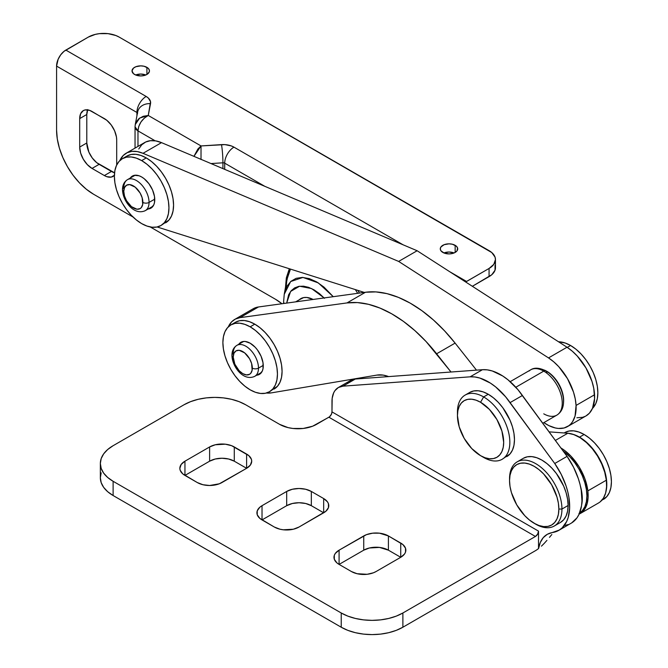 <?xml version="1.0" encoding="UTF-8"?>
<svg xmlns="http://www.w3.org/2000/svg" width="668" height="668" viewBox="0 0 668 668"><rect width="100%" height="100%" fill="white"/><g stroke="black" fill="none" stroke-linecap="round" stroke-linejoin="round"><path stroke-width="1" d="M145.808 74.991A8.717 5.035 0 0 0 135.662 74.991L140.739 74.056L145.808 74.991M146.902 67.343L146.902 74.457L149.29 71.885L149.29 69.915L147.987 68.103L144.071 66.249L140.739 65.865L135.896 66.716L133.483 68.103L132.022 70.9A8.717 5.035 180 0 1 137.399 66.249A8.717 5.035 180 0 1 146.902 67.343A8.717 5.035 180 0 1 149.457 70.9A8.717 5.035 180 0 1 144.071 75.551A8.717 5.035 180 0 1 134.569 74.457A8.717 5.035 180 0 1 132.022 70.9L133.483 73.697L135.896 75.083L140.739 75.935L144.071 75.551L146.902 74.457L146.902 67.343M454.073 252.963A8.717 5.035 0 0 0 443.919 252.963L448.996 252.028L454.073 252.963M455.159 245.315L455.159 252.429L457.054 250.801L457.547 247.895L456.244 246.074L452.336 244.221L448.996 243.837L444.153 244.688L440.938 246.943L440.279 248.872A8.717 5.035 180 0 1 445.665 244.221A8.717 5.035 180 0 1 455.159 245.315A8.717 5.035 180 0 1 457.714 248.872A8.717 5.035 180 0 1 452.336 253.523A8.717 5.035 180 0 1 442.834 252.429A8.717 5.035 180 0 1 440.279 248.872L440.938 250.801L444.153 253.055L448.996 253.907L452.336 253.523L455.159 252.429L455.159 245.315M299.206 299.815A26.378 15.23 60 0 1 300.792 298.646A26.378 15.23 60 0 1 313.083 299.456L306.846 297.469L303.614 297.602L299.206 299.815M114.612 175.141L111.214 177.103L106.771 176.669L104.358 175.55L111.456 171.459A17.435 10.07 -120 0 0 114.562 172.795L96.718 162.675L92.267 157.982L88.869 152.087L86.79 142.977L86.79 114.504L87.733 109.602M222.928 168.612L222.928 162.8A2.179 1.261 180 0 1 224.707 163.159L264.854 186.339L224.707 163.159A13.076 7.548 -60 0 1 233.959 147.144L403.138 244.822L233.959 147.144L231.287 145.916L224.891 144.622L201.026 145.933L148.263 115.472L150.534 101.686L148.288 97.996L146.158 96.459A13.076 7.548 120 0 0 136.915 112.474L136.915 115.923L136.915 112.474L56.58 66.099L56.58 130.168L57.289 138.911L59.394 148.137L62.817 157.498L67.418 166.624L73.021 175.175L79.417 182.815L86.356 189.253L93.57 194.238L133.074 217.042L93.57 194.238A52.313 30.202 60 0 1 56.58 130.168L56.58 66.099L136.915 112.474A2.179 1.261 180 0 1 137.474 113.026A2.179 1.261 180 0 0 136.915 112.474A13.076 7.548 -60 0 1 146.158 96.459L65.831 50.075L88.335 37.082L95.407 34.36L99.49 33.642L107.999 33.642L115.856 35.521L119.154 37.082L491.782 252.562L495.038 257.096L495.456 259.551L493.794 264.369L489.068 268.452L489.068 276.635L472.351 286.288L491.782 274.732L495.038 270.198L495.038 265.279M150.25 226.961L275.642 299.356L281.946 303.748A43.595 25.167 60 0 0 275.642 299.356L150.25 226.961M285.495 287.248L286.338 277.855L289.327 268.736L285.495 287.248M357.814 290.371L359.493 293.077L357.814 290.371M224.707 163.159L224.707 169.363L224.707 163.159A13.076 7.548 120 0 1 233.959 147.144A15.255 8.809 0 0 0 221.484 144.622A13.076 1.177 86.3 0 1 222.928 162.8L211.004 163.568L222.928 162.8A2.179 1.261 180 0 1 224.707 163.159M92.034 111.481L106.771 120.257L111.214 124.949L114.612 130.844L116.457 137.04L116.691 139.954L116.691 164.996L116.691 139.954A17.435 10.07 60 0 0 104.358 118.595L89.629 110.362L85.178 109.919L83.316 110.612A17.435 10.07 60 0 1 92.034 111.481M114.395 175.383A17.435 10.07 60 0 1 113.084 176.41A17.435 10.07 60 0 1 104.358 175.55L111.456 171.459L99.123 164.336L92.034 168.428A17.435 10.07 60 0 1 79.701 147.077L86.79 142.977A17.435 10.07 -120 0 0 99.123 164.336L92.034 168.428L104.358 175.55L92.034 168.428L87.316 164.62L83.316 159.226L80.636 153.064L79.701 147.077L79.701 118.595L80.636 113.694L83.316 110.612A17.435 10.07 60 0 0 79.701 118.595L79.701 147.077L86.79 142.977L86.79 114.504L79.701 118.595L86.79 114.504A17.435 10.07 -120 0 1 87.608 109.869M465.688 281.996L489.068 268.452L466.565 281.445L449.689 271.701L466.565 281.445A13.076 7.548 -60 0 0 465.688 281.996M495.456 259.551A21.794 12.583 180 0 1 489.068 268.452L489.068 276.635A21.794 12.583 0 0 0 495.456 267.734L495.456 259.551A21.794 12.583 180 0 0 489.068 250.65L119.154 37.082A21.794 12.583 180 0 0 88.335 37.082L64.028 51.327L60.688 54.843L58.141 59.26L56.58 66.099A13.076 7.548 120 0 1 65.831 50.075L146.158 96.459A15.255 8.809 0 0 1 150.534 103.657A13.076 10.613 -169.1 0 0 137.691 111.865L135.262 124.507L136.105 122.069L138.961 118.603L143.228 116.282L148.263 115.472L144.33 118.094L140.99 121.952L138.76 126.444L137.975 130.886L155.151 140.806L137.975 130.886A10.028 5.787 180 0 1 135.045 126.795A10.028 5.787 180 0 1 135.103 126.152M324.481 298.304L319.337 293.528L314.002 289.837L308.641 287.349L303.514 286.18L298.763 286.372L294.605 287.9L291.198 290.722L288.651 294.738L286.656 303.097L290.597 291.465L299.565 286.23L311.597 288.576L324.13 297.936M357.714 293.319L355.326 289.586M286.856 279.608L290.471 269.104L286.848 279.667L286.121 287.975M283.683 300.926L284.242 294.279L286.964 286.271L290.889 281.345L296.116 278.331L302.362 277.412L309.317 278.623L316.665 281.913L323.988 287.098L333.257 296.684L318.285 282.898L302.938 277.429L290.655 281.545L284.242 294.279L283.624 301.56A10.028 5.787 0 0 0 284.167 303.439A10.028 5.787 180 0 1 283.624 301.56A10.028 5.787 180 0 1 283.683 300.926M135.045 148.104L135.045 126.795L137.975 130.886L137.975 146.409L137.975 130.886C138.585 124.123 142.017 118.979 148.263 115.472L139.704 118.036L135.253 124.549M222.928 162.8A13.076 1.177 -93.7 0 0 221.484 144.622L201.026 145.933L201.018 159.518M201.018 159.343L201.026 145.933L193.937 156.354L197.895 149.006L201.026 145.933L148.263 115.472L150.534 103.657A13.076 10.613 10.9 0 0 137.717 111.74A13.076 10.613 10.9 0 0 137.541 113.502M544.47 370.13A23.756 13.719 60 0 1 563.608 399.155L563.475 403.038A23.756 13.719 60 0 0 563.608 399.155L561.922 390.863L557.939 382.555L552.269 375.483L549.063 372.761L544.47 370.13M586.011 415.905L589.393 413.191L592.491 408.357L594.587 398.546L593.743 388.242L592.007 381.453L585.978 367.959L577.277 356.044L572.259 351.168L567.015 347.235L548.52 357.914A41.416 23.914 60 0 1 576.066 405.434L594.562 394.755A41.416 23.914 -120 0 0 567.015 347.235L417.141 250.742L161.514 142.635L155.769 140.906L150.417 140.689L145.674 142.017L141.733 144.814L138.752 148.981M567.541 426.568L586.045 415.888A41.416 23.914 -120 0 0 594.562 394.755L576.066 405.434A41.416 23.914 60 0 1 567.541 426.568A41.416 23.914 60 0 1 543.861 422.627L548.896 425.625L555.317 427.963L558.39 428.447L564.068 427.996L568.885 425.691L570.898 423.871L572.61 421.642L575.048 416.064L576.066 405.434L575.248 398.921L573.511 392.133L567.483 378.639L558.782 366.715L553.764 361.847L548.52 357.914L398.646 261.422L143.019 153.314L137.274 151.578L131.922 151.369L127.179 152.688L123.238 155.494L119.789 160.646A41.416 23.914 60 0 1 126.194 153.206A41.416 23.914 60 0 1 143.019 153.314L161.514 142.635A41.416 23.914 -120 0 0 144.689 142.534L126.194 153.206M157.13 226.978L364.277 292.417L157.13 226.978M576.885 417.767L582.563 417.316L585.093 416.389M567.015 347.235L548.52 357.914L398.646 261.422L417.141 250.742L567.015 347.235M417.141 250.742L398.646 261.422L143.019 153.314L161.514 142.635L417.141 250.742M567.817 433.24L555.375 440.429L567.817 433.24L549.088 431.854L567.817 433.24A39.237 22.654 -120 0 1 606.344 480.2L604.707 472.167L601.718 463.968L597.534 456.035L592.366 448.779L586.496 442.592L580.225 437.782L573.887 434.609L567.817 433.24M587.848 490.88L606.344 480.2L587.848 490.88L584.884 478.747L579.039 466.715L571.006 456.211L564.894 450.675L560.878 447.936A39.237 22.654 60 0 1 587.848 490.88A39.237 22.654 60 0 1 580.016 513.667A39.237 22.654 60 0 1 579.106 514.143L581.661 512.54L584.926 508.832L587.097 503.831L588.082 497.752L587.848 490.88M234.702 319.438L253.197 308.758A41.416 23.914 -120 0 1 258.491 306.971L239.996 317.651L347.001 302.921L365.496 292.25L258.491 306.971L365.496 292.25A122.069 70.474 -120 0 1 455.117 343.101L436.621 353.781L455.117 343.101L476.484 370.147L455.117 343.101L444.612 330.902L433.49 320.039L421.951 310.729L410.202 303.13L398.462 297.394L386.956 293.636L375.9 291.908L365.496 292.25L347.001 302.921A122.069 70.474 60 0 1 436.621 353.781L451.025 372.018L426.117 341.582L414.995 330.718L403.455 321.4L391.699 313.81L379.967 308.073L368.46 304.307L357.405 302.579L347.001 302.921L239.996 317.651L235.403 319.053L231.596 321.867L228.297 326.877A41.416 23.914 60 0 1 234.702 319.438A41.416 23.914 60 0 1 239.996 317.651L258.491 306.971L253.139 308.791M266.165 392.968L271.3 392.884L376.986 375.082L383.215 375.107L388.626 376.593A43.595 25.167 60 0 0 376.986 375.082L271.3 392.884A41.416 23.914 60 0 1 266.474 393.001M600.156 501.86L603.421 498.153L605.592 493.151L606.586 487.081L606.344 480.2A39.237 22.654 -120 0 1 598.511 502.987L580.016 513.667M101.185 472.819L100.35 477.729A43.595 25.167 0 0 0 113.117 495.531L113.117 481.294L341.231 612.99L341.231 627.227A43.595 25.167 0 0 0 402.879 627.227L402.879 612.99L535.435 536.462L328.898 417.216L312.607 426.217L303.172 428.472L292.968 428.472L288.058 427.612L279.575 424.339L245.665 404.766L239.06 401.635L231.52 399.305L223.346 397.877L214.837 397.393L206.337 397.877L198.162 399.305L190.622 401.635L184.017 404.766L113.117 445.698L107.69 449.514L103.665 453.864L101.185 458.582L100.35 463.492L101.185 468.402L103.665 473.128L107.69 477.478L113.117 481.294L341.231 612.99L347.836 616.121L355.368 618.443L363.551 619.879L372.051 620.363L380.56 619.879L388.734 618.443L396.274 616.121L402.879 612.99A43.595 25.167 180 0 1 341.231 612.99L341.231 627.227L347.836 630.358L355.368 632.688L363.551 634.116L372.051 634.6L380.56 634.116L388.734 632.688L396.274 630.358L402.879 627.227L535.435 550.699L402.879 627.227L402.879 612.99L535.435 536.462L537.615 534.158L538.517 531.127L538.517 548.562A21.794 12.583 -60 0 1 535.435 550.699A21.794 12.583 -60 0 0 538.517 548.562L538.517 531.127L331.979 411.88L331.462 414.16L329.499 416.807L316.565 424.339A26.161 15.105 180 0 1 279.575 424.339L245.665 404.766A43.595 25.167 180 0 0 184.017 404.766L113.117 445.698A43.595 25.167 180 0 0 100.35 463.492L100.35 477.729L101.185 482.638L103.665 487.364L107.69 491.715L113.117 495.531L341.231 627.227L113.117 495.531L113.117 481.294A43.595 25.167 180 0 1 100.35 463.492M246.609 468.31L219.304 483.799L209.618 485.494L202.947 484.726L197.285 482.546L182.79 473.904L180.185 470.272L179.851 468.31L181.178 464.452L184.952 461.187L209.618 446.95L215.271 444.771L225.35 444.195L231.637 445.698L248.772 455.593L251.377 459.225L251.711 461.187L250.383 465.045L246.609 468.31L246.609 454.073A17.435 10.07 180 0 1 251.711 461.187A17.435 10.07 180 0 1 246.609 468.31L246.609 454.073L234.276 446.95L234.276 461.187L246.609 468.31L221.943 482.546A17.435 10.07 180 0 1 197.285 482.546L184.952 475.424L209.618 461.187L215.271 459.008L221.943 458.24L228.623 459.008L234.276 461.187L246.609 468.31M388.409 535.936L402.904 544.579L405.509 548.211L405.509 552.135L404.516 554.031L400.733 557.296L376.076 571.532L373.437 572.785L367.149 574.288L357.071 573.712L351.418 571.532L339.085 564.41L336.914 562.89L334.309 559.258L334.309 555.325L335.303 553.438L339.085 550.173L366.39 534.684L372.677 533.181L379.482 533.181L388.409 535.936L388.409 550.173L400.733 557.296L400.733 543.059A17.435 10.07 180 0 1 405.843 550.173A17.435 10.07 180 0 1 400.733 557.296L400.733 543.059L388.409 535.936L388.409 550.173L400.733 557.296L376.076 571.532A17.435 10.07 180 0 1 351.418 571.532L339.085 564.41L363.743 550.173L369.404 547.994L379.482 547.418L388.409 550.173A17.435 10.07 0 0 0 363.743 550.173L363.743 535.936A17.435 10.07 180 0 1 388.409 535.936M311.338 491.448L323.671 498.562L327.454 501.827L328.447 503.714L328.447 507.647L325.842 511.27L299.014 527.035L293.352 529.223L283.282 529.791L280.009 529.223L274.348 527.035L259.852 518.393L257.247 514.761L257.247 510.836L259.852 507.204L262.023 505.684L286.681 491.448L292.342 489.26L299.014 488.492L305.685 489.26L311.338 491.448L311.338 505.684L323.671 512.799L323.671 498.562A17.435 10.07 180 0 1 328.781 505.684A17.435 10.07 180 0 1 323.671 512.799L323.671 498.562L311.338 491.448L311.338 505.684L323.671 512.799L299.014 527.035A17.435 10.07 180 0 1 274.348 527.035L262.023 519.921L286.681 505.684L292.342 503.497L299.014 502.737L305.685 503.497L311.338 505.684A17.435 10.07 0 0 0 286.681 505.684L286.681 491.448A17.435 10.07 180 0 1 311.338 491.448M564.66 525.449L568.309 524.539M571.616 522.952L577.01 517.809L579.022 514.335L581.519 505.843L581.962 500.942L581.235 490.212L580.066 484.534L578.379 478.756L573.561 467.258L567.074 456.378L517.942 389.669L508.022 379.833L502.779 376.017L492.283 370.974L487.231 369.855L482.455 369.705L355.292 379.04L350.75 380.368L347.26 383.532M338.3 387.557L350.633 380.434A30.519 17.619 -120 0 1 355.292 379.04L342.968 386.162L355.292 379.04L482.455 369.705L470.122 376.827L342.968 386.162A30.519 17.619 60 0 0 338.3 387.557A30.519 17.619 60 0 0 331.979 401.526L331.979 411.88L332.171 398.345L333.658 392.868L334.927 390.655L338.417 387.482L342.968 386.162L470.122 376.827L474.898 376.977L479.95 378.096L490.454 383.131L495.689 386.947L505.609 396.792L554.741 463.5L561.229 474.372L566.046 485.878L567.733 491.648L568.902 497.326L569.637 508.064L568.201 517.441L566.689 521.449L562.205 527.812L559.283 530.066L547.326 534.291L543.259 537.64L540.295 542.474L538.567 548.595A43.595 25.167 60 0 1 547.15 534.392A43.595 25.167 60 0 1 552.327 532.571A52.313 30.202 60 0 0 558.832 530.342A52.313 30.202 60 0 0 554.741 463.5L510.093 402.612L522.418 395.489L567.074 456.378L554.741 463.5L567.074 456.378A52.313 30.202 -120 0 1 571.157 523.219L558.832 530.342M339.085 564.41L363.743 550.173L363.743 535.936L339.085 550.173L339.085 564.41A17.435 10.07 180 0 1 333.975 557.296A17.435 10.07 180 0 1 339.085 550.173L339.085 564.41M262.023 519.921L286.681 505.684L286.681 491.448L262.023 505.684L262.023 519.921A17.435 10.07 180 0 1 256.913 512.799A17.435 10.07 180 0 1 262.023 505.684L262.023 519.921M234.276 461.187A17.435 10.07 0 0 0 209.618 461.187L209.618 446.95A17.435 10.07 180 0 1 234.276 446.95L234.276 461.187M184.952 475.424L209.618 461.187L209.618 446.95L184.952 461.187L184.952 475.424A17.435 10.07 180 0 1 179.851 468.31A17.435 10.07 180 0 1 184.952 461.187L184.952 475.424M541.439 546.165L544.245 543.368L541.439 546.165M546.925 540.387L544.245 543.368L546.925 540.387M551.851 534.509L549.472 537.364L551.851 534.509M522.418 395.489A52.313 30.202 -120 0 0 482.455 369.705L470.122 376.827A52.313 30.202 60 0 1 510.093 402.612L522.418 395.489M328.898 417.216A4.359 2.513 120 0 0 331.979 411.88L538.517 531.127A4.359 2.513 -60 0 1 535.435 536.462L328.898 417.216M529.039 371.049A26.161 15.105 60 0 1 543.752 371.124A4.359 2.513 -60 0 1 545.931 370.907A4.359 2.513 -60 0 1 546.841 372.903M515.821 387.248L543.752 371.124A26.161 15.105 -120 0 0 530.676 369.83C534.425 367.35 539.51 367.709 545.931 370.907A4.359 2.513 120 0 0 543.752 371.124L515.821 387.248M457.488 413.918A37.057 21.393 60 0 1 465.12 395.097A37.057 21.393 60 0 1 483.64 396.926L488.266 394.262A37.057 21.393 -120 0 0 469.738 392.425L473.712 390.955L478.238 390.772L483.156 391.891L488.266 394.262L483.64 396.926A37.057 21.393 -120 0 0 457.446 412.056L457.446 415.621A32.699 18.879 60 0 1 480.559 402.27L483.64 396.926L480.559 402.27L476.05 400.174L471.717 399.197L467.717 399.355L464.21 400.65L461.337 403.038L459.2 406.42L457.889 410.67L457.446 415.621L459.2 426.852L464.21 438.4L471.717 448.52L480.559 455.66A32.699 18.879 60 0 1 457.446 415.621M483.64 457.438L480.559 455.66L485.068 457.755L489.41 458.741L493.41 458.582L496.909 457.279L499.781 454.891L501.918 451.51L503.238 447.268L503.68 442.316L501.918 431.077L496.909 419.529L489.41 409.409L480.559 402.27A32.699 18.879 60 0 1 503.68 442.316A32.699 18.879 60 0 1 480.559 455.66L483.64 457.438A37.057 21.393 -120 0 0 509.843 442.316A37.057 21.393 -120 0 0 483.64 396.926A37.057 21.393 60 0 1 507.855 429.582A37.057 21.393 60 0 1 502.169 459.275A37.057 21.393 60 0 1 483.64 457.438M506.795 456.603A37.057 21.393 -120 0 0 512.473 426.91A37.057 21.393 -120 0 0 488.266 394.262L493.376 397.794L498.295 402.353L502.829 407.764L510.051 420.289L512.473 426.91L513.968 433.449L514.469 439.644L513.968 445.255L512.473 450.073L510.051 453.906L502.169 459.275M542.775 423.253L556.836 415.137A26.161 15.105 -120 0 0 560.844 394.17A26.161 15.105 -120 0 0 543.752 371.124A26.161 15.105 60 0 1 560.327 392.567A26.161 15.105 60 0 1 558.473 413.909A26.161 15.105 60 0 1 543.752 413.834M243.67 341.44L236.915 345.339C233.608 347.46 231.955 350.775 231.938 355.301A4.359 2.513 180 0 1 233.215 353.522A17.877 10.321 60 0 1 236.915 345.339A17.877 10.321 60 0 1 250.692 350.132A17.877 10.321 60 0 1 258.491 368.118A4.359 2.513 180 0 1 252.329 368.118A13.51 7.799 60 0 1 242.768 373.637A13.51 7.799 60 0 1 233.215 357.079L234.827 364.144L239.111 370.682L242.768 373.637L246.425 374.907L249.531 374.305L250.717 373.32L252.145 370.164L251.602 363.476L249.531 358.699L244.638 352.854L239.111 350.291L236.013 350.892L233.942 353.28L233.215 357.079A4.359 2.513 180 0 1 231.938 355.301A4.359 2.513 0 0 0 233.215 357.079A13.51 7.799 60 0 1 242.768 351.568A13.51 7.799 60 0 1 252.329 368.118A4.359 2.513 0 0 0 258.491 368.118A17.877 10.321 -120 0 0 251.469 350.984A17.877 10.321 -120 0 0 238.2 344.788M253.506 376.852A17.877 10.321 -120 0 0 258.491 368.118L263.259 365.363L258.491 368.118A17.877 10.321 60 0 1 254.792 376.301L261.547 372.402M534.2 523.294L539.009 525.524L543.635 526.576L547.902 526.401L551.634 525.023L554.707 522.476L556.987 518.869L558.39 514.335L558.857 509.049L558.39 503.221L556.987 497.075L551.634 484.751L543.635 473.954L539.009 469.662L534.2 466.339L529.39 464.11L524.764 463.058L520.497 463.225L516.765 464.611L513.692 467.157L511.412 470.765L510.01 475.299L509.542 480.576L510.01 486.404L511.412 492.558L516.765 504.883L524.764 515.679L529.39 519.963L535.736 524.18A37.057 21.393 -120 0 0 561.947 509.049L558.857 509.049A34.878 20.132 60 0 1 534.2 523.294A34.878 20.132 60 0 1 509.542 480.576L509.542 478.797L509.542 480.576A34.878 20.132 60 0 1 534.2 466.339A34.878 20.132 60 0 1 558.857 509.049L561.947 509.049A37.057 21.393 -120 0 0 535.744 463.667A37.057 21.393 -120 0 0 509.542 478.797A37.057 21.393 60 0 1 517.216 461.839A37.057 21.393 60 0 1 545.764 471.758A37.057 21.393 60 0 1 561.947 509.049L568.109 505.492A37.057 21.393 -120 0 0 551.935 468.201A37.057 21.393 -120 0 0 523.378 458.273L527.353 456.803L531.878 456.628L536.796 457.739L541.907 460.11L547.017 463.642L551.935 468.201L556.461 473.612L563.692 486.137L566.113 492.767L567.608 499.297L568.109 505.492L561.947 509.049A37.057 21.393 60 0 1 554.265 526.017A37.057 21.393 60 0 1 534.959 523.72M560.435 522.46A37.057 21.393 -120 0 0 568.109 505.492L567.608 511.103L566.113 515.921L563.692 519.754L560.435 522.46L554.265 526.017M135.161 175.216L127.488 179.65C124.181 181.763 122.52 185.086 122.503 189.612A4.359 2.513 180 0 1 123.78 187.833A17.877 10.321 60 0 1 127.488 179.65A17.877 10.321 60 0 1 141.257 184.435A17.877 10.321 60 0 1 149.056 202.421A4.359 2.513 180 0 1 142.894 202.421A13.51 7.799 60 0 1 133.341 207.94A13.51 7.799 60 0 1 123.78 191.39L124.507 196.033L126.578 200.809L131.471 206.654L136.998 209.209L140.096 208.608L141.282 207.623L142.71 204.466L142.167 197.778L140.096 193.002L135.203 187.157L129.684 184.602L126.578 185.203L124.507 187.583L123.78 191.39A4.359 2.513 180 0 1 122.503 189.612A4.359 2.513 0 0 0 123.78 191.39A13.51 7.799 60 0 1 133.341 185.871A13.51 7.799 60 0 1 142.894 202.421A4.359 2.513 0 0 0 149.056 202.421A17.877 10.321 -120 0 0 142.033 185.286A17.877 10.321 -120 0 0 128.765 179.091M144.079 211.155A17.877 10.321 -120 0 0 149.056 202.421L154.751 199.139L149.056 202.421A17.877 10.321 60 0 1 145.357 210.604L153.039 206.17M570.572 345.498L567.274 347.402L570.572 345.498L575.899 349.172L581.018 353.923L585.727 359.551L589.861 365.864L593.259 372.594L595.781 379.491L597.334 386.296L597.852 392.751L597.334 398.587L595.781 403.606L592.449 408.449A38.585 22.278 -120 0 0 594.954 376.944A38.585 22.278 -120 0 0 570.572 345.498A38.585 22.278 -120 0 0 558.54 341.782L565.253 343.026L570.572 345.498M130.285 178.03A18.529 10.696 60 0 1 132.398 176.051A18.529 10.696 60 0 1 141.658 176.97L139.103 175.784L134.385 175.317L132.398 176.051L130.285 178.03M141.658 160.596A38.585 22.278 60 0 1 166.866 194.597A38.585 22.278 60 0 1 160.955 225.517A38.585 22.278 60 0 1 141.658 223.605L136.339 219.922L131.22 215.179L126.502 209.543L122.369 203.239L118.979 196.509L116.457 189.603L114.904 182.798L114.378 176.352L114.904 170.507L116.457 165.497L118.979 161.506L122.369 158.692L126.502 157.155L131.22 156.972L136.339 158.132L141.658 160.596L146.985 164.278L152.104 169.021L156.821 174.657L160.955 180.961L164.345 187.691L166.866 194.597L168.419 201.402L168.946 207.848L168.419 213.693L166.866 218.712L164.345 222.694L160.955 225.517L156.821 227.045L152.104 227.229L146.985 226.068L141.658 223.605A38.585 22.278 60 0 1 116.457 189.603A38.585 22.278 60 0 1 122.369 158.692A38.585 22.278 60 0 1 141.658 160.596L146.284 157.932L141.658 160.596M165.572 222.845A38.585 22.278 -120 0 0 171.492 191.925A38.585 22.278 -120 0 0 146.284 157.932L151.611 161.606L156.729 166.357L161.439 171.985L165.572 178.298L168.971 185.028L171.492 191.925L173.045 198.73L173.563 205.185L173.045 211.021L171.492 216.04L168.971 220.031L160.955 225.517M126.995 156.02L131.128 154.492L135.846 154.3L140.965 155.46L146.284 157.932A38.585 22.278 -120 0 0 126.995 156.02L122.369 158.692M148.162 208.992L150.926 208.149L153.765 204.876L154.508 202.471L154.508 196.567L152.554 189.988L148.939 183.725L144.221 178.74L141.658 176.97A18.529 10.696 60 0 1 153.765 193.302A18.529 10.696 60 0 1 150.926 208.149A18.529 10.696 60 0 1 148.162 208.992M238.793 344.254A18.529 10.696 60 0 1 240.906 342.283A18.529 10.696 60 0 1 250.166 343.202L245.156 341.457L242.893 341.548L240.906 342.283L238.793 344.254M250.166 326.827A38.585 22.278 60 0 1 275.375 360.829A38.585 22.278 60 0 1 269.463 391.74A38.585 22.278 60 0 1 250.166 389.828L244.847 386.154L239.728 381.403L235.011 375.767L230.877 369.462L227.487 362.732L224.966 355.835L223.413 349.022L222.887 342.575L223.413 336.73L224.966 331.72L227.487 327.729L230.877 324.915L235.011 323.387L239.728 323.195L244.847 324.356L250.166 326.827L255.493 330.501L260.612 335.252L265.33 340.889L269.463 347.193L272.853 353.923L275.375 360.829L276.928 367.634L277.454 374.08L276.928 379.925L275.375 384.935L272.853 388.926L269.463 391.74L265.33 393.268L260.612 393.46L255.493 392.3L250.166 389.828A38.585 22.278 60 0 1 224.966 355.835A38.585 22.278 60 0 1 230.877 324.915A38.585 22.278 60 0 1 250.166 326.827L254.792 324.155L250.166 326.827M274.08 389.068A38.585 22.278 -120 0 0 280.001 358.157A38.585 22.278 -120 0 0 254.792 324.155L260.119 327.838L265.229 332.58L269.947 338.217L274.08 344.521L277.479 351.251L280.001 358.157L281.554 364.962L282.071 371.408L281.554 377.253L280.001 382.263L277.479 386.254L269.463 391.74M235.503 322.243L239.637 320.715L244.354 320.523L249.473 321.692L254.792 324.155A38.585 22.278 -120 0 0 235.503 322.243L230.877 324.915M256.662 375.216L259.434 374.372L262.274 371.107L263.017 368.694L263.017 362.799L261.063 356.211L257.447 349.949L255.184 347.243L250.166 343.202A18.529 10.696 60 0 1 262.274 359.526A18.529 10.696 60 0 1 259.434 374.372A18.529 10.696 60 0 1 256.671 375.216M579.515 437.156A38.585 22.278 60 0 1 606.018 491.431L606.794 484.4L606.268 477.954L604.715 471.149L602.194 464.252L598.804 457.513L594.67 451.209L589.953 445.581L584.834 440.83L579.515 437.156L584.141 434.484L579.515 437.156L573.027 434.309A38.585 22.278 60 0 1 579.515 437.156M603.429 499.397A38.585 22.278 -120 0 0 609.341 468.477A38.585 22.278 -120 0 0 584.141 434.484L589.46 438.158L594.578 442.909L599.296 448.545L603.429 454.85L606.82 461.58L609.341 468.477L610.894 475.29L611.42 481.737L610.894 487.582L609.341 492.592L606.82 496.583L601.759 500.365M564.844 432.572L568.977 431.044L573.695 430.852L578.814 432.012L584.141 434.484A38.585 22.278 -120 0 0 564.844 432.572L564.151 432.973M580.4 485.953A38.585 22.278 60 0 1 581.628 505.058L582.287 498.553L581.761 492.107L580.208 485.302M579.532 513.166A38.585 22.278 -120 0 0 585.285 484.225A38.585 22.278 -120 0 0 562.99 450.808L570.071 457.054L574.789 462.69L578.922 468.994L582.312 475.725L584.834 482.63L586.387 489.435L586.913 495.881L586.387 501.726L584.834 506.736L582.312 510.728L578.922 513.542M286.848 279.667L284.242 294.279M283.624 303.514L283.624 301.56M135.045 126.795L135.262 124.507M510.177 381.662L530.676 369.83M465.12 395.097L469.738 392.425M545.931 370.907C560.736 379.265 570.931 406.369 556.836 415.137M302.596 297.861L295.665 301.852M231.938 355.301C232.055 366.623 243.453 381.745 254.792 376.301M517.216 461.839L523.378 458.273M122.503 189.612C122.62 200.934 134.017 216.048 145.357 210.604"/></g></svg>

